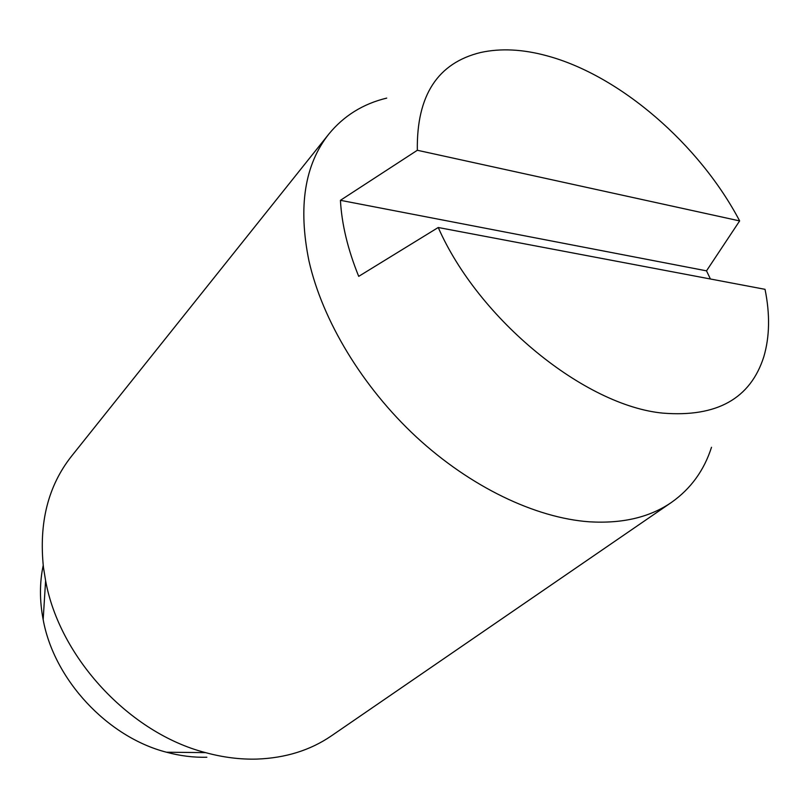 <?xml version="1.0" encoding="UTF-8"?>
<svg xmlns="http://www.w3.org/2000/svg" width="809" height="809" viewBox="0 0 809 809"><rect width="100%" height="100%" fill="white"/><g stroke="black" fill="none" stroke-linecap="round" stroke-linejoin="round"><path stroke-width="1.21" d="M711.505 447.286C704.103 470.423 690.765 488.788 671.49 502.389C649.779 517.335 622.333 523.807 589.154 521.795C535.406 517.891 470.514 487.008 416.362 436.991C362.341 386.844 322.397 320.415 308.957 260.913C297.975 206.902 304.609 164.611 328.858 134.031C343.815 115.778 363.099 103.805 386.712 98.101M328.858 134.031L71.445 456.306C48.085 485.916 38.751 522.968 43.464 567.473L45.607 580.67C59.553 657.697 129.723 733.136 205.537 752.623C223.092 757.396 240.253 759.56 257.019 759.085C285.597 758.003 310.403 750.256 331.447 735.826L671.49 502.389M206.851 757.234C193.624 757.588 180.174 755.909 166.492 752.218C107.466 737.11 53.981 679.611 43.17 619.643C39.55 600.693 39.56 582.611 43.211 565.41M739.648 220.918C699.441 144.457 619.997 75.409 546.884 55.791C522.806 49.228 500.771 48.115 480.768 52.474C437.659 62.9 416.514 95.502 417.333 150.272L739.648 220.918L706.51 270.843L710.423 279.004M438.235 227.501C478.706 319.676 584.998 405.865 663.006 413.136C716.845 417.404 750.449 398.615 763.807 356.769C769.693 336.787 770.107 314.307 765.031 289.329L438.235 227.501L358.711 276.365C347.84 249.556 341.742 224.214 340.427 200.319L417.333 150.272M340.427 200.319L706.51 270.843M166.492 752.218L205.537 752.623M43.17 619.643L45.607 580.67"/></g></svg>
